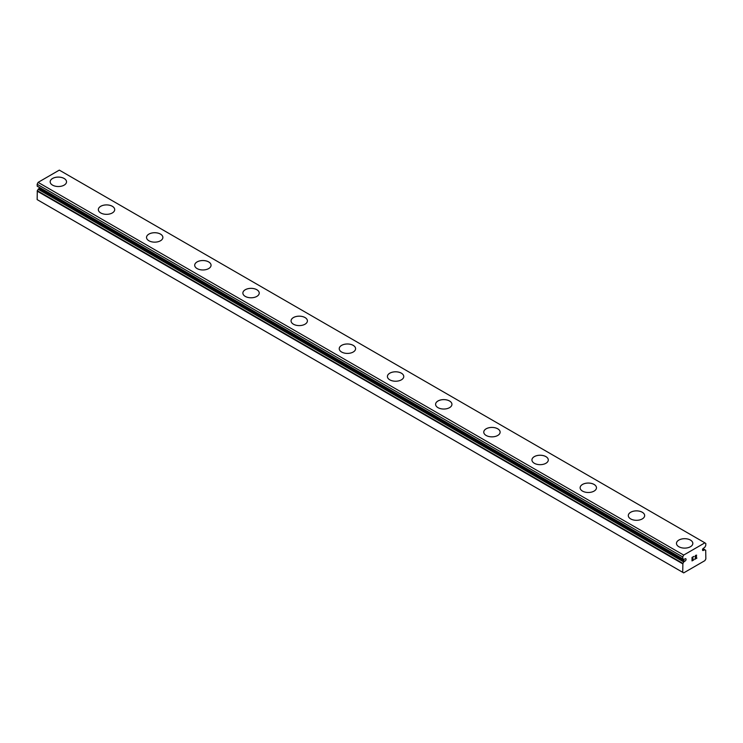 <?xml version="1.0" encoding="UTF-8"?>
<svg xmlns="http://www.w3.org/2000/svg" width="743" height="743" viewBox="0 0 743 743"><rect width="100%" height="100%" fill="white"/><g stroke="black" fill="none" stroke-linecap="round" stroke-linejoin="round"><path stroke-width="1.11" d="M683.727 559.479L682.882 558.987A3.111 1.792 -60 0 1 683.365 559.135A3.111 1.792 -60 0 1 683.727 559.479L684.805 559.033A1.365 0.789 -60 0 1 685.789 558.736A1.365 0.789 -60 0 1 685.408 560.807A1.365 0.789 -60 0 1 684.805 561.151L39.23 188.434L38.153 189.242A3.111 1.792 -60 0 1 37.308 190.7L37.15 199.607L682.724 572.324L682.882 563.417L37.308 190.7M40.029 187.868A1.365 0.789 -60 0 1 39.834 188.09A1.365 0.789 -60 0 1 39.23 188.434M682.724 572.324L683.69 572.881L704.884 560.64L705.85 558.968L705.692 550.247A3.111 1.792 -60 0 1 705.209 550.108A3.111 1.792 -60 0 1 704.847 549.764L703.77 550.201A1.365 0.789 -60 0 1 702.785 550.498A1.365 0.789 -60 0 1 703.166 548.436A1.365 0.789 -60 0 1 703.77 548.093L704.847 547.285A3.111 1.792 -60 0 1 705.692 545.826L705.85 543.588L704.884 542.836L59.31 170.119L38.116 182.36L37.15 184.227L37.243 186.252L682.761 558.922M64.13 178.487A8.173 4.718 180 0 1 66.526 181.812A8.173 4.718 180 0 1 61.474 186.168A8.173 4.718 180 0 1 52.567 185.137A8.173 4.718 180 0 1 50.171 181.803A8.173 4.718 180 0 1 55.223 177.466A8.173 4.718 180 0 1 64.13 178.487M50.171 181.803A8.173 4.718 180 0 1 55.223 177.438A8.173 4.718 180 0 1 64.13 178.469A8.173 4.718 180 0 1 66.526 181.803M112.304 206.303A8.173 4.718 180 0 1 114.701 209.628A8.173 4.718 180 0 1 109.658 213.975A8.173 4.718 180 0 1 100.742 212.953A8.173 4.718 180 0 1 98.345 209.619A8.173 4.718 180 0 1 103.407 205.272A8.173 4.718 180 0 1 112.304 206.303M98.345 209.619A8.173 4.718 180 0 1 103.398 205.254A8.173 4.718 180 0 1 112.304 206.275A8.173 4.718 180 0 1 114.701 209.619M160.488 234.119A8.173 4.718 180 0 1 162.875 237.444A8.173 4.718 180 0 1 157.832 241.791A8.173 4.718 180 0 1 148.925 240.769A8.173 4.718 180 0 1 146.529 237.435A8.173 4.718 180 0 1 151.581 233.088A8.173 4.718 180 0 1 160.488 234.119M146.529 237.435A8.173 4.718 180 0 1 151.572 233.07A8.173 4.718 180 0 1 160.488 234.091A8.173 4.718 180 0 1 162.875 237.435M208.662 261.935A8.173 4.718 180 0 1 211.058 265.26A8.173 4.718 180 0 1 206.006 269.607A8.173 4.718 180 0 1 197.099 268.585A8.173 4.718 180 0 1 194.703 265.251A8.173 4.718 180 0 1 199.756 260.904A8.173 4.718 180 0 1 208.662 261.935M194.703 265.251A8.173 4.718 180 0 1 199.746 260.886A8.173 4.718 180 0 1 208.662 261.907A8.173 4.718 180 0 1 211.058 265.251M242.877 293.058A8.173 4.718 180 0 1 247.93 288.702A8.173 4.718 180 0 1 256.837 289.724A8.173 4.718 180 0 1 259.233 293.076A8.173 4.718 180 0 1 254.19 297.423A8.173 4.718 180 0 1 245.274 296.401A8.173 4.718 180 0 1 242.877 293.058A8.173 4.718 180 0 1 247.939 288.721A8.173 4.718 180 0 1 256.837 289.742A8.173 4.718 180 0 1 259.233 293.058M291.061 320.874A8.173 4.718 180 0 1 296.104 316.518A8.173 4.718 180 0 1 305.011 317.54A8.173 4.718 180 0 1 307.407 320.892A8.173 4.718 180 0 1 302.364 325.239A8.173 4.718 180 0 1 293.457 324.217A8.173 4.718 180 0 1 291.061 320.874A8.173 4.718 180 0 1 296.113 316.537A8.173 4.718 180 0 1 305.011 317.558A8.173 4.718 180 0 1 307.407 320.874M339.235 348.69A8.173 4.718 180 0 1 344.278 344.334A8.173 4.718 180 0 1 353.194 345.356A8.173 4.718 180 0 1 355.591 348.699A8.173 4.718 180 0 1 350.538 353.055A8.173 4.718 180 0 1 341.631 352.033A8.173 4.718 180 0 1 339.235 348.69A8.173 4.718 180 0 1 344.288 344.353A8.173 4.718 180 0 1 353.194 345.374A8.173 4.718 180 0 1 355.591 348.69M387.409 376.506A8.173 4.718 180 0 1 392.462 372.15A8.173 4.718 180 0 1 401.369 373.172A8.173 4.718 180 0 1 403.765 376.515A8.173 4.718 180 0 1 398.722 380.871A8.173 4.718 180 0 1 389.806 379.84A8.173 4.718 180 0 1 387.409 376.506A8.173 4.718 180 0 1 392.471 372.169A8.173 4.718 180 0 1 401.369 373.19A8.173 4.718 180 0 1 403.765 376.506M435.593 404.322A8.173 4.718 180 0 1 440.636 399.957A8.173 4.718 180 0 1 449.543 400.988A8.173 4.718 180 0 1 451.939 404.331A8.173 4.718 180 0 1 446.896 408.678A8.173 4.718 180 0 1 437.989 407.656A8.173 4.718 180 0 1 435.593 404.322A8.173 4.718 180 0 1 440.645 399.985A8.173 4.718 180 0 1 449.543 401.006A8.173 4.718 180 0 1 451.939 404.322M483.767 432.138A8.173 4.718 180 0 1 488.81 427.773A8.173 4.718 180 0 1 497.726 428.795A8.173 4.718 180 0 1 500.123 432.147A8.173 4.718 180 0 1 495.07 436.494A8.173 4.718 180 0 1 486.163 435.472A8.173 4.718 180 0 1 483.767 432.138A8.173 4.718 180 0 1 488.82 427.792A8.173 4.718 180 0 1 497.726 428.822A8.173 4.718 180 0 1 500.123 432.138M531.942 459.954A8.173 4.718 180 0 1 536.994 455.589A8.173 4.718 180 0 1 545.901 456.611A8.173 4.718 180 0 1 548.297 459.963A8.173 4.718 180 0 1 543.254 464.31A8.173 4.718 180 0 1 534.338 463.288A8.173 4.718 180 0 1 531.942 459.954A8.173 4.718 180 0 1 537.003 455.608A8.173 4.718 180 0 1 545.901 456.639A8.173 4.718 180 0 1 548.297 459.954M580.125 487.77A8.173 4.718 180 0 1 585.168 483.405A8.173 4.718 180 0 1 594.075 484.427A8.173 4.718 180 0 1 596.471 487.78A8.173 4.718 180 0 1 591.428 492.126A8.173 4.718 180 0 1 582.512 491.104A8.173 4.718 180 0 1 580.125 487.77A8.173 4.718 180 0 1 585.178 483.424A8.173 4.718 180 0 1 594.075 484.455A8.173 4.718 180 0 1 596.471 487.77M628.299 515.577A8.173 4.718 180 0 1 633.342 511.221A8.173 4.718 180 0 1 642.258 512.243A8.173 4.718 180 0 1 644.655 515.596A8.173 4.718 180 0 1 639.602 519.942A8.173 4.718 180 0 1 630.696 518.92A8.173 4.718 180 0 1 628.299 515.577A8.173 4.718 180 0 1 633.352 511.24A8.173 4.718 180 0 1 642.258 512.261A8.173 4.718 180 0 1 644.655 515.577M676.474 543.393A8.173 4.718 180 0 1 681.526 539.037A8.173 4.718 180 0 1 690.433 540.059A8.173 4.718 180 0 1 692.829 543.402A8.173 4.718 180 0 1 687.777 547.758A8.173 4.718 180 0 1 678.87 546.737A8.173 4.718 180 0 1 676.474 543.393A8.173 4.718 180 0 1 681.535 539.056A8.173 4.718 180 0 1 690.433 540.077A8.173 4.718 180 0 1 692.829 543.393M692.225 557.547L692.225 558.94L692.225 557.538L693.776 556.646L692.225 557.547M692.225 558.94L693.07 558.457M693.07 558.68L692.225 559.173L693.07 558.68M692.225 559.173L692.225 560.566L692.225 559.173M692.225 560.566L693.776 559.674M692.021 560.909L693.776 559.897L692.021 560.919L692.021 557.426L693.776 556.414M694.984 556.6L695.578 555.374L696.59 555.123M696.6 556.145L696.172 557.046L696.59 556.145M696.172 557.046L695.234 558.829L696.163 557.046M695.234 558.829L696.878 557.882M695.587 555.597L696.135 555.281L695.587 555.597M696.405 555.281L694.807 559.312L696.878 558.104M696.888 558.114L694.807 559.312M682.882 558.987L682.724 556.944L683.69 555.077L704.884 542.836M682.882 563.417A3.111 1.792 -60 0 0 683.727 561.959L684.805 561.151M703.77 550.201L702.553 549.504M683.69 555.077L38.116 182.36M682.724 556.944L37.15 184.227M705.692 550.247L704.847 549.764M704.735 549.69L705.757 550.266M704.578 549.736L702.897 548.761M682.724 558.773L37.15 186.056M683.997 561.624L38.422 188.898M683.727 561.959L38.153 189.242M682.724 563.816L37.15 191.1M704.801 549.718L702.971 548.659M683.774 559.525L37.243 186.252"/></g></svg>
